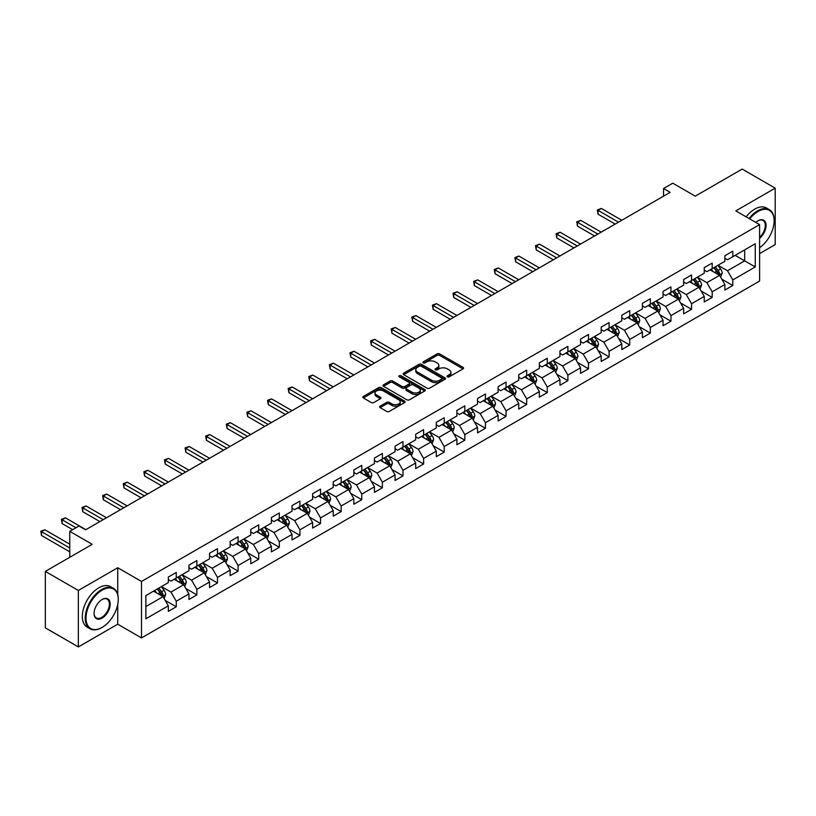 <?xml version="1.0" encoding="UTF-8"?>
<svg xmlns="http://www.w3.org/2000/svg" width="816" height="816" viewBox="0 0 816 816"><rect width="100%" height="100%" fill="white"/><g stroke="black" fill="none" stroke-linecap="round" stroke-linejoin="round"><path stroke-width="1.22" d="M447.423 376.819A1.285 0.745 0 0 0 449.239 376.819L463.019 368.863A1.836 1.061 0 0 0 463.559 368.118A1.836 1.061 0 0 0 463.019 367.363L439.671 353.889A1.836 1.061 0 0 0 437.08 353.889L423.3 361.845A1.285 0.745 0 0 0 422.923 362.365A1.285 0.745 0 0 0 423.3 362.896A1.285 0.745 0 0 0 425.116 362.896L426.901 361.865A5.865 3.386 0 0 1 435.203 361.865L437.152 362.987A5.865 3.386 0 0 1 438.865 365.384A5.865 3.386 0 0 1 437.152 367.781L435.367 368.812A1.285 0.745 0 0 0 434.989 369.332A1.285 0.745 0 0 0 435.367 369.862A1.285 0.745 0 0 0 437.182 369.862L438.967 368.832A5.865 3.386 0 0 1 447.26 368.832L449.208 369.954A5.865 3.386 0 0 1 450.932 372.351A5.865 3.386 0 0 1 449.208 374.748L447.423 375.778A1.285 0.745 0 0 0 447.046 376.298A1.285 0.745 0 0 0 447.423 376.819L447.423 375.778M380.144 406.154A1.836 1.061 0 0 0 379.613 406.909A1.836 1.061 0 0 0 380.144 407.653L386.692 411.437A1.836 1.061 0 0 0 389.293 411.437L404.593 402.594A1.836 1.061 0 0 0 405.134 401.849A1.836 1.061 0 0 0 404.593 401.105L381.245 387.62A1.836 1.061 0 0 0 378.655 387.62L363.355 396.454A1.836 1.061 0 0 0 362.814 397.208A1.836 1.061 0 0 0 363.355 397.953L371.26 402.523A1.836 1.061 0 0 0 373.861 402.523L380.409 398.738A1.836 1.061 0 0 0 380.939 397.994A1.836 1.061 0 0 0 380.409 397.249L376.482 394.975A4.906 2.836 0 0 1 375.044 392.975A4.906 2.836 0 0 1 378.073 390.364A4.906 2.836 0 0 1 383.418 390.976L398.789 399.85A4.906 2.836 0 0 1 400.228 401.849A4.906 2.836 0 0 1 397.198 404.471A4.906 2.836 0 0 1 391.853 403.849L389.293 402.37A1.836 1.061 0 0 0 386.692 402.37L380.144 406.154L380.144 407.653L386.692 403.9L386.692 402.37M759.604 253.603L775.2 244.596L775.2 188.149L742.172 169.075L695.263 196.156L672.802 183.192L663.551 188.527L670.16 192.341L85.619 529.829L79.009 526.014L69.758 531.349L69.758 557.287M117.728 594.538L117.728 567.742L78.346 590.468L45.319 571.404L92.228 544.323L69.758 531.349M117.728 567.742L141.505 581.471L759.604 224.614L759.604 281.061L141.505 637.918L141.505 581.471M775.2 188.149L735.828 210.885L759.604 224.614M427.033 388.151A1.836 1.061 0 0 0 429.624 388.151L444.924 379.307A1.836 1.061 0 0 0 445.465 378.563A1.836 1.061 0 0 0 444.924 377.818L421.586 364.334A1.836 1.061 0 0 0 418.985 364.334L403.685 373.167A1.836 1.061 0 0 0 403.145 373.922A1.836 1.061 0 0 0 403.685 374.666L427.033 388.151M399.728 377.094A1.285 0.745 0 0 1 401.023 377.278L401.023 375.758L424.759 389.456A1.836 1.061 0 0 1 425.299 390.201A1.836 1.061 0 0 1 424.759 390.956L409.459 399.789A1.836 1.061 0 0 1 406.868 399.789L383.52 386.315L390.068 382.561L390.068 381.031L383.52 384.815A1.836 1.061 0 0 0 382.979 385.56A1.836 1.061 0 0 0 383.52 386.315L383.52 384.815M390.068 382.561A1.836 1.061 0 0 1 392.659 382.561L392.659 381.031A1.836 1.061 0 0 0 390.068 381.031M392.659 381.031L402.125 386.498A1.836 1.061 0 0 0 404.726 386.498L409.071 383.989A1.836 1.061 0 0 0 409.601 383.245A1.836 1.061 0 0 0 409.071 382.49L399.208 376.798A1.285 0.745 0 0 1 398.83 376.278A1.285 0.745 0 0 1 399.626 375.595A1.285 0.745 0 0 1 401.023 375.758M78.346 590.468L78.346 646.925L45.319 627.851L45.319 571.404M165.23 600.423L176.256 606.798L176.256 601.229L188.945 593.905L188.945 599.474L196.87 594.895L196.87 589.325L209.559 582.002L209.559 587.571L217.484 582.991L217.484 577.422L230.163 570.109L230.163 575.668L238.099 571.098L238.099 565.529L250.777 558.205L250.777 563.774L258.703 559.195L258.703 553.625L271.391 546.302L271.391 551.871L279.317 547.291L279.317 541.722L292.006 534.398L292.006 539.968L299.931 535.398L299.931 529.829L312.62 522.505L312.62 528.074L320.545 523.495L320.545 517.925L333.224 510.602L333.224 516.171L341.159 511.591L341.159 506.022L353.838 498.698L353.838 504.268L361.763 499.698L361.763 494.129L374.452 486.805L374.452 492.374L382.378 487.795L382.378 482.225L395.066 474.902L395.066 480.471L402.992 475.891L402.992 470.322L415.681 462.998L415.681 468.568L423.606 463.988L423.606 458.429L436.285 451.105L436.285 456.674L444.22 452.095L444.22 446.525L456.899 439.202L456.899 444.771L464.824 440.191L464.824 434.622L477.513 427.298L477.513 432.868L485.438 428.288L485.438 422.719L498.127 415.395L498.127 420.964L506.053 416.395L506.053 410.825L518.741 403.502L518.741 409.071L526.667 404.491L526.667 398.922L539.345 391.598L539.345 397.168L547.281 392.588L547.281 387.019L559.96 379.695L559.96 385.264L567.885 380.695L567.885 375.125L580.574 367.802L580.574 373.371L588.499 368.791L588.499 363.222L601.188 355.898L601.188 361.468L609.113 356.888L609.113 351.319L621.802 343.995L621.802 349.564L629.728 344.995L629.728 339.425L642.406 332.102L642.406 337.671L650.342 333.091L650.342 327.522L663.02 320.198L663.02 325.768L670.946 321.188L670.946 315.619L683.635 308.295L683.635 313.864L691.56 309.284L691.56 303.715L704.249 296.392L704.249 301.961L712.174 297.391L712.174 291.822L724.863 284.498L724.863 290.068L732.788 285.488L732.788 279.919L755.249 266.954L755.249 243.76L744.682 249.859L744.682 260.845L755.249 266.954M176.256 606.798L168.331 611.378L168.331 605.809L145.87 618.773L145.87 595.578L168.331 582.614L168.331 577.045L176.256 572.465L176.256 578.034L188.945 570.71L188.945 565.141L196.87 560.572L196.87 566.141L209.559 558.817L209.559 553.248L217.484 548.668L217.484 554.237L230.163 546.914L230.163 541.345L238.099 536.765L238.099 542.334L250.777 535.01L250.777 529.441L258.703 524.872L258.703 530.441L271.391 523.117L271.391 517.548L279.317 512.968L279.317 518.537L292.006 511.214L292.006 505.645L299.931 501.065L299.931 506.634L312.62 499.31L312.62 493.741L320.545 489.161L320.545 494.731L333.224 487.407L333.224 481.838L341.159 477.268L341.159 482.837L353.838 475.514L353.838 469.945L361.763 465.365L361.763 470.934L374.452 463.61L374.452 458.041L382.378 453.461L382.378 459.031L395.066 451.707L395.066 446.138L402.992 441.568L402.992 447.137L415.681 439.814L415.681 434.245L423.606 429.665L423.606 435.234L436.285 427.91L436.285 422.341L444.22 417.761L444.22 423.331L456.899 416.007L456.899 410.438L464.824 405.868L464.824 411.437L477.513 404.114L477.513 398.545L485.438 393.965L485.438 399.534L498.127 392.21L498.127 386.641L506.053 382.061L506.053 387.631L518.741 380.307L518.741 374.738L526.667 370.158L526.667 375.727L539.345 368.404L539.345 362.845L547.281 358.265L547.281 363.834L559.96 356.51L559.96 350.941L567.885 346.361L567.885 351.931L580.574 344.607L580.574 339.038L588.499 334.458L588.499 340.027L601.188 332.704L601.188 327.134L609.113 322.565L609.113 328.134L621.802 320.81L621.802 315.241L629.728 310.661L629.728 316.231L642.406 308.907L642.406 303.338L650.342 298.758L650.342 304.327L663.02 297.004L663.02 291.434L670.946 286.865L670.946 292.434L683.635 285.11L683.635 279.541L691.56 274.961L691.56 280.531L704.249 273.207L704.249 267.638L712.174 263.058L712.174 268.627L724.863 261.304L724.863 255.734L732.788 251.165L732.788 256.724L755.249 243.76M174.145 579.258L183.661 584.746L170.972 592.069L161.456 586.582M168.331 579.564L170.972 581.084L176.256 578.034M170.972 592.069L176.256 601.229M183.661 584.746L188.945 593.905M194.759 567.355L204.265 572.852L191.587 580.176L182.07 574.678M188.945 567.661L191.587 569.191L196.87 566.141M191.587 580.176L196.87 589.325M204.265 572.852L209.559 582.002M215.373 555.461L224.879 560.949L212.201 568.273L202.684 562.785M209.559 555.757L212.201 557.287L217.484 554.237M212.201 568.273L217.484 577.422M224.879 560.949L230.163 570.109M235.977 543.558L245.494 549.046L232.815 556.369L223.298 550.882M230.163 543.864L232.815 545.384L238.099 542.334M232.815 556.369L238.099 565.529M245.494 549.046L250.777 558.205M256.591 531.655L266.108 537.152L253.419 544.476L243.913 538.978M250.777 531.961L253.419 533.491L258.703 530.441M253.419 544.476L258.703 553.625M266.108 537.152L271.391 546.302M277.205 519.751L286.722 525.249L274.033 532.573L264.517 527.075M271.391 520.057L274.033 521.587L279.317 518.537M274.033 532.573L279.317 541.722M286.722 525.249L292.006 534.398M297.82 507.858L307.326 513.346L294.647 520.669L285.131 515.182M292.006 508.164L294.647 509.684L299.931 506.634M294.647 520.669L299.931 529.829M307.326 513.346L312.62 522.505M318.434 495.955L327.94 501.452L315.262 508.776L305.745 503.278M312.62 496.261L315.262 497.791L320.545 494.731M315.262 508.776L320.545 517.925M327.94 501.452L333.224 510.602M339.038 484.051L348.554 489.549L335.876 496.873L326.359 491.375M333.224 484.357L335.876 485.887L341.159 482.837M335.876 496.873L341.159 506.022M348.554 489.549L353.838 498.698M359.652 472.158L369.169 477.646L356.48 484.969L346.973 479.482M353.838 472.464L356.48 473.984L361.763 470.934M356.48 484.969L361.763 494.129M369.169 477.646L374.452 486.805M380.266 460.255L389.783 465.742L377.094 473.066L367.577 467.578M374.452 460.561L377.094 462.08L382.378 459.031M377.094 473.066L382.378 482.225M389.783 465.742L395.066 474.902M400.88 448.351L410.387 453.849L397.708 461.173L388.192 455.675M395.066 448.657L397.708 450.187L402.992 447.137M397.708 461.173L402.992 470.322M410.387 453.849L415.681 462.998M421.495 436.458L431.001 441.946L418.322 449.269L408.806 443.782M415.681 436.764L418.322 438.284L423.606 435.234M418.322 449.269L423.606 458.429M431.001 441.946L436.285 451.105M442.099 424.555L451.615 430.042L438.926 437.366L429.42 431.878M436.285 424.861L438.926 426.38L444.22 423.331M438.926 437.366L444.22 446.525M451.615 430.042L456.899 439.202M462.713 412.651L472.229 418.149L459.541 425.473L450.034 419.975M456.899 412.957L459.541 414.487L464.824 411.437M459.541 425.473L464.824 434.622M472.229 418.149L477.513 427.298M483.327 400.758L492.844 406.246L480.155 413.569L470.638 408.071M477.513 401.054L480.155 402.584L485.438 399.534M480.155 413.569L485.438 422.719M492.844 406.246L498.127 415.395M503.941 388.855L513.448 394.342L500.769 401.666L491.252 396.178M498.127 389.161L500.769 390.68L506.053 387.631M500.769 401.666L506.053 410.825M513.448 394.342L518.741 403.502M524.555 376.951L534.062 382.449L521.383 389.773L511.867 384.275M518.741 377.257L521.383 378.787L526.667 375.727M521.383 389.773L526.667 398.922M534.062 382.449L539.345 391.598M545.159 365.048L554.676 370.546L541.987 377.869L532.481 372.371M539.345 365.354L541.987 366.884L547.281 363.834M541.987 377.869L547.281 387.019M554.676 370.546L559.96 379.695M565.774 353.155L575.29 358.642L562.601 365.966L553.095 360.478M559.96 353.461L562.601 354.98L567.885 351.931M562.601 365.966L567.885 375.125M575.29 358.642L580.574 367.802M586.388 341.251L595.904 346.749L583.216 354.062L573.699 348.575M580.574 341.557L583.216 343.087L588.499 340.027M583.216 354.062L588.499 363.222M595.904 346.749L601.188 355.898M607.002 329.348L616.508 334.846L603.83 342.169L594.313 336.671M601.188 329.654L603.83 331.184L609.113 328.134M603.83 342.169L609.113 351.319M616.508 334.846L621.802 343.995M627.616 317.455L637.123 322.942L624.444 330.266L614.927 324.778M621.802 317.761L624.444 319.28L629.728 316.231M624.444 330.266L629.728 339.425M637.123 322.942L642.406 332.102M648.22 305.551L657.737 311.039L645.048 318.362L635.542 312.875M642.406 305.857L645.048 307.377L650.342 304.327M645.048 318.362L650.342 327.522M657.737 311.039L663.02 320.198M668.834 293.648L678.351 299.146L665.662 306.469L656.156 300.971M663.02 293.954L665.662 295.484L670.946 292.434M665.662 306.469L670.946 315.619M678.351 299.146L683.635 308.295M689.449 281.755L698.965 287.242L686.276 294.566L676.76 289.078M683.635 282.05L686.276 283.58L691.56 280.531M686.276 294.566L691.56 303.715M698.965 287.242L704.249 296.392M710.063 269.851L719.569 275.339L706.891 282.662L697.374 277.175M704.249 270.157L706.891 271.677L712.174 268.627M706.891 282.662L712.174 291.822M719.569 275.339L724.863 284.498M735.165 255.357L744.682 260.845L727.505 270.769L717.988 265.271M724.863 258.254L727.505 259.784L732.788 256.724M727.505 270.769L732.788 279.919M78.346 646.925L117.728 624.189L141.505 637.918M663.551 188.527L663.551 196.156M145.87 606.563L163.047 596.649L153.53 591.161M163.047 596.649L168.331 605.809M721.752 279.123L732.788 285.488M701.138 291.016L712.174 297.391M680.534 302.92L691.56 309.284M659.92 314.823L670.946 321.188M639.305 326.716L650.342 333.091M618.691 338.62L629.728 344.995M598.077 350.523L609.113 356.888M577.473 362.416L588.499 368.791M556.859 374.32L567.885 380.695M536.245 386.223L547.281 392.588M515.63 398.126L526.667 404.491M495.016 410.02L506.053 416.395M474.412 421.923L485.438 428.288M453.798 433.826L464.824 440.191M433.184 445.72L444.22 452.095M412.57 457.623L423.606 463.988M391.955 469.526L402.992 475.891M371.351 481.42L382.378 487.795M350.737 493.323L361.763 499.698M330.123 505.226L341.159 511.591M309.509 517.12L320.545 523.495M288.895 529.023L299.931 535.398M268.291 540.926L279.317 547.291M247.676 552.83L258.703 559.195M227.062 564.723L238.099 571.098M206.448 576.626L217.484 582.991M185.834 588.53L196.87 594.895M117.728 624.189L117.728 604.503M447.933 377.002L449.208 376.268A5.865 3.386 0 0 0 450.932 373.871L450.932 372.351M438.865 365.384L438.865 366.914A5.865 3.386 0 0 1 437.152 369.301L435.877 370.036M462.998 368.883L439.671 355.419A1.836 1.061 0 0 0 437.08 355.419L423.81 363.079M444.904 379.328L421.586 365.864A1.836 1.061 0 0 0 418.985 365.864L403.706 374.687M441.691 379.083A1.285 0.745 0 0 0 442.058 378.563A1.285 0.745 0 0 0 441.691 378.043L421.199 366.211A1.285 0.745 0 0 0 419.383 366.211L417.496 367.292A5.865 3.386 0 0 0 415.783 369.689A5.865 3.386 0 0 0 417.496 372.086L431.501 380.174A5.865 3.386 0 0 0 439.804 380.174L441.691 379.083L441.691 380.613A1.285 0.745 0 0 0 442.058 380.093L442.058 378.563M415.783 369.689L415.783 371.219A5.865 3.386 0 0 0 417.496 373.616L417.496 372.086M441.691 380.613L439.804 381.694A5.865 3.386 0 0 1 431.501 381.694L417.496 373.616M392.659 382.561L402.125 388.028A1.836 1.061 0 0 0 404.726 388.028L409.071 385.519A1.836 1.061 0 0 0 409.601 384.764L409.601 383.245M401.023 377.278L424.738 390.966M411.958 392.17A4.906 2.836 0 0 0 417.302 392.782A4.906 2.836 0 0 0 420.332 390.17A4.906 2.836 0 0 0 418.894 388.161L413.477 385.04A1.836 1.061 0 0 0 410.887 385.04L406.541 387.549A1.836 1.061 0 0 0 406.001 388.294A1.836 1.061 0 0 0 406.541 389.048L411.958 392.17L411.958 393.7A4.906 2.836 0 0 0 417.302 394.312A4.906 2.836 0 0 0 420.332 391.69L420.332 390.17M406.001 388.294L406.001 389.824A1.836 1.061 0 0 0 406.541 390.568L406.541 389.048M411.958 393.7L406.541 390.568M400.228 401.849L400.228 403.379A4.906 2.836 0 0 1 397.198 405.991A4.906 2.836 0 0 1 391.853 405.379L389.293 403.9A1.836 1.061 0 0 0 386.692 403.9M375.044 392.975L375.044 394.505A4.906 2.836 0 0 0 376.482 396.505L376.482 394.975M380.378 398.759L376.482 396.505M404.593 401.105L404.593 402.594L381.245 389.15A1.836 1.061 0 0 0 378.655 389.15L363.375 397.973L363.355 396.454M720.62 277.154L722.191 273.187A4.947 2.856 -120 0 0 720.61 268.974L717.886 265.333M713.133 271.616L711.277 269.147M621.802 220.269L601.361 208.468L598.057 210.375L598.057 214.19L615.193 224.084M718.804 274.9L719.518 273.401A4.947 2.856 -120 0 0 718.1 270.422L715.367 266.781M714.133 267.495L717.152 271.534A2.519 1.459 60 0 1 717.611 272.299L719.518 273.401M713.786 267.699L716.509 271.34A4.947 2.856 60 0 1 717.927 274.319M598.057 214.19L597.332 209.947L618.497 222.176M597.332 209.947L601.361 208.468M759.604 247.717A22.797 13.158 120 0 0 774.139 220.799A22.797 13.158 120 0 0 758.023 211.497A22.797 13.158 120 0 0 749.741 218.912M749.057 218.525A23.358 13.484 -60 0 1 757.625 210.803A23.358 13.484 -60 0 1 769.304 209.651A23.358 13.484 -60 0 1 774.139 220.34A23.358 13.484 -60 0 1 774.139 220.575M755.82 222.421A11.393 6.579 -60 0 1 758.023 220.799L758.023 220.799A11.393 6.579 -60 0 1 766.04 224.553A11.393 6.579 -60 0 1 759.604 238.313M746.15 216.842A23.358 13.484 -60 0 1 754.718 209.131A23.358 13.484 -60 0 1 766.397 207.968L769.304 209.651M759.604 237.283A10.843 6.253 120 0 0 765.031 227.899A10.843 6.253 120 0 0 763.042 220.493A10.843 6.253 120 0 0 757.819 220.922M101.735 627.626L102.133 627.392A22.797 13.158 120 0 0 118.259 599.474A22.797 13.158 120 0 0 102.133 590.162A22.797 13.158 120 0 0 86.017 618.089A22.797 13.158 120 0 0 102.133 627.392L101.735 627.626A23.358 13.484 -60 0 1 90.056 628.779A23.358 13.484 -60 0 1 86.476 610.062A23.358 13.484 -60 0 1 101.735 589.478A23.358 13.484 -60 0 1 113.414 588.326A23.358 13.484 -60 0 1 118.259 599.015A23.358 13.484 -60 0 1 118.249 599.25M102.133 618.089A11.393 6.579 -60 0 1 94.075 613.428A11.393 6.579 -60 0 1 102.133 599.474L102.133 599.474A11.393 6.579 -60 0 1 110.191 604.126A11.393 6.579 -60 0 1 102.133 618.089M94.075 613.204A10.843 6.253 120 0 0 96.319 617.936A10.843 6.253 120 0 0 101.735 617.396A10.843 6.253 120 0 0 108.814 607.849A10.843 6.253 120 0 0 107.161 599.168A10.843 6.253 120 0 0 101.929 599.587M90.056 628.779L87.149 627.096A23.358 13.484 -60 0 1 83.569 608.379A23.358 13.484 -60 0 1 98.828 587.806A23.358 13.484 -60 0 1 110.507 586.643L113.414 588.326M700.006 289.048L701.576 285.09A4.947 2.856 -120 0 0 699.995 280.877L697.272 277.236M692.519 283.519L690.662 281.051M601.188 232.162L580.747 220.361L577.442 222.268L577.442 226.083L594.578 235.977M698.2 286.804L698.904 285.304A4.947 2.856 -120 0 0 697.486 282.326L694.763 278.684M693.518 279.398L696.548 283.438A2.519 1.459 60 0 1 697.007 284.203L698.904 285.304M693.172 279.602L695.905 283.244A4.947 2.856 60 0 1 697.323 286.222M577.442 226.083L576.718 221.85L597.883 234.07M576.718 221.85L580.747 220.361M679.391 300.951L680.962 296.993A4.947 2.856 -120 0 0 679.381 292.771L676.658 289.139M671.905 295.423L670.048 292.944M580.574 244.066L560.133 232.264L556.828 234.172L556.828 237.986L573.964 247.88M677.586 298.697L678.29 297.197A4.947 2.856 -120 0 0 676.872 294.229L674.149 290.588M672.904 291.302L675.934 295.341A2.519 1.459 60 0 1 676.393 296.106L678.29 297.197M672.557 291.496L675.291 295.137A4.947 2.856 60 0 1 676.709 298.115M556.828 237.986L556.104 233.753L577.269 245.973M556.104 233.753L560.133 232.264M658.777 312.854L660.348 308.887A4.947 2.856 -120 0 0 658.777 304.674L656.044 301.033M651.29 307.326L649.434 304.847M559.96 255.969L539.519 244.168L536.214 246.075L536.214 249.89L553.35 259.784M656.972 310.6L657.676 309.101A4.947 2.856 -120 0 0 656.258 306.122L653.534 302.481M652.29 303.205L655.319 307.234A2.519 1.459 60 0 1 655.778 308.009L657.676 309.101M651.953 303.399L654.677 307.04A4.947 2.856 60 0 1 656.095 310.019M536.214 249.89L535.49 245.657L556.655 257.876M535.49 245.657L539.519 244.168M638.173 324.748L639.744 320.79A4.947 2.856 -120 0 0 638.163 316.577L635.429 312.936M630.676 319.219L628.83 316.751M539.345 267.862L518.905 256.061L515.61 257.968L515.61 261.783L532.746 271.677M636.358 322.504L637.072 321.004A4.947 2.856 -120 0 0 635.654 318.026L632.92 314.384M631.686 315.098L634.705 319.138A2.519 1.459 60 0 1 635.164 319.903L637.072 321.004M631.339 315.302L634.063 318.944A4.947 2.856 60 0 1 635.48 321.922M515.61 261.783L514.876 257.55L536.051 269.77M514.876 257.55L518.905 256.061M617.559 336.651L619.13 332.693A4.947 2.856 -120 0 0 617.549 328.471L614.825 324.839M610.072 331.123L608.216 328.654M518.741 279.766L498.301 267.964L494.996 269.872L494.996 273.686L512.132 283.58M615.743 334.397L616.457 332.908A4.947 2.856 -120 0 0 615.04 329.929L612.306 326.288M611.072 327.002L614.091 331.041A2.519 1.459 60 0 1 614.55 331.806L616.457 332.908M610.725 327.196L613.448 330.837A4.947 2.856 60 0 1 614.866 333.815M494.996 273.686L494.272 269.453L515.437 281.673M494.272 269.453L498.301 267.964M596.945 348.554L598.516 344.597A4.947 2.856 -120 0 0 596.935 340.374L594.211 336.733M589.458 343.026L587.602 340.547M498.127 291.669L477.686 279.868L474.382 281.775L474.382 285.59L491.518 295.484M595.139 346.3L595.843 344.801A4.947 2.856 -120 0 0 594.425 341.822L591.702 338.181M590.458 338.905L593.487 342.944A2.519 1.459 60 0 1 593.946 343.709L595.843 344.801M590.111 339.099L592.844 342.74A4.947 2.856 60 0 1 594.262 345.719M474.382 285.59L473.657 281.357L494.822 293.576M473.657 281.357L477.686 279.868M576.331 360.448L577.901 356.49A4.947 2.856 -120 0 0 576.32 352.277L573.597 348.636M568.844 354.919L566.987 352.451M477.513 303.562L457.072 291.771L453.767 293.668L453.767 297.483L470.903 307.377M574.525 358.204L575.229 356.704A4.947 2.856 -120 0 0 573.811 353.726L571.088 350.084M569.843 350.798L572.873 354.838A2.519 1.459 60 0 1 573.332 355.603L575.229 356.704M569.497 351.002L572.23 354.644A4.947 2.856 60 0 1 573.648 357.622M453.767 297.483L453.043 293.25L474.208 305.47M453.043 293.25L457.072 291.771M555.716 372.351L557.287 368.393A4.947 2.856 -120 0 0 555.716 364.181L552.983 360.539M548.23 366.823L546.383 364.354M456.899 315.466L436.458 303.664L433.153 305.572L433.153 309.386L450.289 319.28M553.911 370.107L554.615 368.608A4.947 2.856 -120 0 0 553.197 365.629L550.474 361.988M549.229 362.702L552.259 366.741A2.519 1.459 60 0 1 552.718 367.506L554.615 368.608M548.893 362.906L551.616 366.537A4.947 2.856 60 0 1 553.034 369.515M433.153 309.386L432.429 305.153L453.594 317.373M432.429 305.153L436.458 303.664M535.112 384.254L536.683 380.297A4.947 2.856 -120 0 0 535.102 376.074L532.369 372.433M527.615 378.726L525.769 376.247M436.285 327.369L415.844 315.568L412.549 317.475L412.549 321.29L429.685 331.184M533.297 382L534.011 380.501A4.947 2.856 -120 0 0 532.593 377.522L529.859 373.881M528.625 374.605L531.644 378.644A2.519 1.459 60 0 1 532.103 379.409L534.011 380.501M528.278 374.799L531.002 378.44A4.947 2.856 60 0 1 532.42 381.419M412.549 321.29L411.815 317.057L432.99 329.276M411.815 317.057L415.844 315.568M514.498 396.158L516.069 392.19A4.947 2.856 -120 0 0 514.488 387.977L511.765 384.336M507.011 390.619L505.155 388.151M415.681 339.272L395.24 327.471L391.935 329.378L391.935 333.193L409.071 343.087M512.683 393.904L513.397 392.404A4.947 2.856 -120 0 0 511.979 389.426L509.245 385.784M508.011 386.498L511.03 390.538A2.519 1.459 60 0 1 511.489 391.303L513.397 392.404M507.664 386.702L510.388 390.344A4.947 2.856 60 0 1 511.805 393.322M391.935 333.193L391.211 328.95L412.376 341.18M391.211 328.95L395.24 327.471M493.884 408.051L495.455 404.093A4.947 2.856 -120 0 0 493.874 399.881L491.15 396.239M486.397 402.523L484.541 400.054M395.066 351.166L374.626 339.364L371.321 341.272L371.321 345.086L388.457 354.98M492.079 405.807L492.782 404.308A4.947 2.856 -120 0 0 491.365 401.329L488.641 397.688M487.397 398.402L490.426 402.441A2.519 1.459 60 0 1 490.885 403.206L492.782 404.308M487.05 398.606L489.784 402.247A4.947 2.856 60 0 1 491.201 405.226M371.321 345.086L370.597 340.853L391.762 353.073M370.597 340.853L374.626 339.364M473.27 419.954L474.841 415.997A4.947 2.856 -120 0 0 473.26 411.774L470.536 408.133M465.783 414.426L463.927 411.947M374.452 363.069L354.011 351.268L350.707 353.175L350.707 356.99L367.843 366.884M471.464 417.7L472.168 416.201A4.947 2.856 -120 0 0 470.75 413.222L468.027 409.591M466.783 410.305L469.812 414.344A2.519 1.459 60 0 1 470.271 415.109L472.168 416.201M466.436 410.499L469.169 414.14A4.947 2.856 60 0 1 470.587 417.119M350.707 356.99L349.982 352.757L371.147 364.976M349.982 352.757L354.011 351.268M452.656 431.858L454.226 427.89A4.947 2.856 -120 0 0 452.656 423.677L449.922 420.036M445.169 426.329L443.323 423.851M353.838 374.972L333.397 363.171L330.092 365.078L330.092 368.893L347.228 378.787M450.85 429.604L451.554 428.104A4.947 2.856 -120 0 0 450.136 425.126L447.413 421.484M446.168 422.198L449.198 426.238A2.519 1.459 60 0 1 449.657 427.013L451.554 428.104M445.832 422.402L448.555 426.044A4.947 2.856 60 0 1 449.973 429.022M330.092 368.893L329.368 364.66L350.533 376.88M329.368 364.66L333.397 363.171M432.052 443.751L433.622 439.793A4.947 2.856 -120 0 0 432.041 435.581L429.308 431.939M424.555 438.223L422.708 435.754M333.224 386.866L312.783 375.064L309.488 376.972L309.488 380.786L326.624 390.68M430.236 441.507L430.95 440.008A4.947 2.856 -120 0 0 429.532 437.029L426.799 433.388M425.564 434.102L428.584 438.141A2.519 1.459 60 0 1 429.043 438.906L430.95 440.008M425.218 434.306L427.941 437.947A4.947 2.856 60 0 1 429.359 440.926M309.488 380.786L308.754 376.553L329.929 388.773M308.754 376.553L312.783 375.064M411.437 455.654L413.008 451.697A4.947 2.856 -120 0 0 411.427 447.474L408.704 443.843M403.951 450.126L402.094 447.658M312.62 398.769L292.179 386.968L288.874 388.875L288.874 392.69L306.01 402.584M409.622 453.4L410.336 451.911A4.947 2.856 -120 0 0 408.918 448.933L406.184 445.291M404.95 446.005L407.969 450.044A2.519 1.459 60 0 1 408.428 450.809L410.336 451.911M404.603 446.199L407.327 449.84A4.947 2.856 60 0 1 408.745 452.819M288.874 392.69L288.15 388.457L309.315 400.676M288.15 388.457L292.179 386.968M390.823 467.558L392.394 463.6A4.947 2.856 -120 0 0 390.813 459.377L388.09 455.736M383.336 462.029L381.48 459.551M292.006 410.672L271.565 398.871L268.26 400.778L268.26 404.593L285.396 414.487M389.018 465.304L389.722 463.804A4.947 2.856 -120 0 0 388.304 460.826L385.58 457.184M384.336 457.909L387.365 461.948A2.519 1.459 60 0 1 387.824 462.713L389.722 463.804M383.989 458.102L386.723 461.744A4.947 2.856 60 0 1 388.141 464.722M268.26 404.593L267.536 400.36L288.701 412.58M267.536 400.36L271.565 398.871M370.209 479.451L371.78 475.493A4.947 2.856 -120 0 0 370.199 471.281L367.475 467.639M362.722 473.923L360.866 471.454M271.391 422.566L250.951 410.774L247.646 412.672L247.646 416.486L264.782 426.38M368.404 477.207L369.107 475.708A4.947 2.856 -120 0 0 367.69 472.729L364.966 469.088M363.722 469.802L366.751 473.841A2.519 1.459 60 0 1 367.21 474.606L369.107 475.708M363.375 470.006L366.109 473.647A4.947 2.856 60 0 1 367.526 476.626M247.646 416.486L246.922 412.253L268.087 424.473M246.922 412.253L250.951 410.774M349.595 491.354L351.166 487.397A4.947 2.856 -120 0 0 349.595 483.184L346.861 479.543M342.108 485.826L340.262 483.358M250.777 434.469L230.336 422.668L227.032 424.575L227.032 428.39L244.168 438.284M347.789 489.1L348.493 487.611A4.947 2.856 -120 0 0 347.075 484.633L344.352 480.991M343.108 481.705L346.137 485.744A2.519 1.459 60 0 1 346.596 486.509L348.493 487.611M342.771 481.899L345.494 485.54A4.947 2.856 60 0 1 346.912 488.519M227.032 428.39L226.307 424.157L247.472 436.376M226.307 424.157L230.336 422.668M328.991 503.258L330.562 499.3A4.947 2.856 -120 0 0 328.981 495.077L326.247 491.436M321.494 497.729L319.648 495.251M230.163 446.372L209.722 434.571L206.428 436.478L206.428 440.293L223.564 450.187M327.175 501.004L327.889 499.504A4.947 2.856 -120 0 0 326.471 496.526L323.738 492.884M322.504 493.609L325.523 497.648A2.519 1.459 60 0 1 325.982 498.413L327.889 499.504M322.157 493.802L324.88 497.444A4.947 2.856 60 0 1 326.298 500.422M206.428 440.293L205.693 436.06L226.868 448.28M205.693 436.06L209.722 434.571M308.377 515.161L309.947 511.193A4.947 2.856 -120 0 0 308.366 506.981L305.643 503.339M300.89 509.623L299.033 507.154M209.559 458.276L189.118 446.474L185.813 448.382L185.813 452.197L202.949 462.08M306.561 512.907L307.275 511.408A4.947 2.856 -120 0 0 305.857 508.429L303.124 504.788M301.889 505.502L304.909 509.541A2.519 1.459 60 0 1 305.368 510.306L307.275 511.408M301.543 505.706L304.266 509.347A4.947 2.856 60 0 1 305.684 512.326M185.813 452.197L185.089 447.953L206.254 460.183M185.089 447.953L189.118 446.474M287.762 527.054L289.333 523.097A4.947 2.856 -120 0 0 287.752 518.884L285.029 515.243M280.276 521.526L278.419 519.058M188.945 470.169L168.504 458.368L165.199 460.275L165.199 464.09L182.335 473.984M285.957 524.81L286.661 523.311A4.947 2.856 -120 0 0 285.243 520.333L282.52 516.691M281.275 517.405L284.305 521.444A2.519 1.459 60 0 1 284.764 522.209L286.661 523.311M280.928 517.609L283.662 521.24A4.947 2.856 60 0 1 285.08 524.219M165.199 464.09L164.475 459.857L185.64 472.076M164.475 459.857L168.504 458.368M267.148 538.958L268.719 535A4.947 2.856 -120 0 0 267.138 530.777L264.415 527.136M259.661 533.429L257.805 530.951M168.331 482.072L147.89 470.271L144.585 472.178L144.585 475.993L161.721 485.887M265.343 536.704L266.047 535.204A4.947 2.856 -120 0 0 264.629 532.226L261.905 528.595M260.661 529.309L263.69 533.348A2.519 1.459 60 0 1 264.149 534.113L266.047 535.204M260.314 529.502L263.048 533.144A4.947 2.856 60 0 1 264.466 536.122M144.585 475.993L143.861 471.76L165.026 483.98M143.861 471.76L147.89 470.271M246.534 550.861L248.115 546.893A4.947 2.856 -120 0 0 246.534 542.681L243.8 539.039M239.047 545.333L237.201 542.854M147.716 493.976L127.276 482.174L123.971 484.082L123.971 487.897L141.107 497.791M244.729 548.607L245.432 547.108A4.947 2.856 -120 0 0 244.015 544.129L241.291 540.488M240.047 541.202L243.076 545.241A2.519 1.459 60 0 1 243.535 546.016L245.432 547.108M239.71 541.406L242.434 545.047A4.947 2.856 60 0 1 243.851 548.026M123.971 487.897L123.247 483.664L144.412 495.883M123.247 483.664L127.276 482.174M225.93 562.754L227.501 558.797A4.947 2.856 -120 0 0 225.92 554.584L223.186 550.943M218.433 557.226L216.587 554.758M127.102 505.869L106.661 494.068L103.367 495.975L103.367 499.79L120.503 509.684M224.114 560.51L224.828 559.011A4.947 2.856 -120 0 0 223.411 556.033L220.677 552.391M219.443 553.105L222.462 557.144A2.519 1.459 60 0 1 222.921 557.909L224.828 559.011M219.096 553.309L221.819 556.951A4.947 2.856 60 0 1 223.237 559.929M103.367 499.79L102.632 495.557L123.808 507.776M102.632 495.557L106.661 494.068M205.316 574.658L206.887 570.7A4.947 2.856 -120 0 0 205.306 566.477L202.582 562.846M197.829 569.129L195.973 566.651M106.498 517.772L86.057 505.971L82.753 507.878L82.753 511.693L99.889 521.587M203.5 572.404L204.214 570.914A4.947 2.856 -120 0 0 202.796 567.936L200.073 564.295M198.829 565.009L201.848 569.048A2.519 1.459 60 0 1 202.307 569.813L204.214 570.914M198.482 565.202L201.205 568.844A4.947 2.856 60 0 1 202.623 571.822M82.753 511.693L82.028 507.46L103.193 519.68M82.028 507.46L86.057 505.971M184.702 586.561L186.272 582.604A4.947 2.856 -120 0 0 184.691 578.381L181.968 574.739M177.215 581.033L175.358 578.554M85.884 529.676L65.443 517.874L62.138 519.782L62.138 523.597L72.665 529.676M182.896 584.307L183.6 582.808A4.947 2.856 -120 0 0 182.182 579.829L179.459 576.188M178.214 576.912L181.244 580.941A2.519 1.459 60 0 1 181.703 581.716L183.6 582.808M177.868 577.106L180.601 580.747A4.947 2.856 60 0 1 182.019 583.726M62.138 523.597L61.414 519.364L75.97 527.768M61.414 519.364L65.443 517.874M164.087 598.454L165.658 594.497A4.947 2.856 -120 0 0 164.077 590.284L161.354 586.643M156.601 592.926L154.744 590.458M69.758 544.17L44.829 529.768L41.524 531.675L41.524 535.49L69.758 551.8M162.282 596.21L162.986 594.711A4.947 2.856 -120 0 0 161.568 591.733L158.845 588.091M157.6 588.805L160.63 592.844A2.519 1.459 60 0 1 161.089 593.609L162.986 594.711M157.253 589.009L159.987 592.651A4.947 2.856 60 0 1 161.405 595.629M41.524 535.49L40.8 531.257L69.758 547.985M40.8 531.257L44.829 529.768M449.208 376.268L449.208 374.748M435.367 369.862L435.367 368.812M437.152 369.301L437.152 367.781M423.3 362.896L423.3 361.845M437.08 355.419L437.08 353.889M439.671 355.419L439.671 353.889M463.019 368.863L463.019 367.363M403.685 374.666L403.685 373.167M418.985 365.864L418.985 364.334M421.586 365.864L421.586 364.334M444.924 379.307L444.924 377.818M431.501 381.694L431.501 380.174M439.804 381.694L439.804 380.174M402.125 388.028L402.125 386.498M404.726 388.028L404.726 386.498M409.071 385.519L409.071 383.989M424.759 390.956L424.759 389.456M389.293 403.9L389.293 402.37M391.853 405.379L391.853 403.849M380.409 398.738L380.409 397.249M378.655 389.15L378.655 387.62M381.245 389.15L381.245 387.62M719.09 275.063L722.16 273.289M718.1 270.422L720.61 268.974M714.581 272.452L716.509 271.34M698.476 286.957L701.546 285.182M697.486 282.326L699.995 280.877M693.967 284.356L695.905 283.244M677.861 298.86L680.932 297.085M676.872 294.229L679.381 292.771M673.353 296.259L675.291 295.137M657.247 310.763L660.317 308.989M656.258 306.122L658.777 304.674M652.739 308.162L654.677 307.04M636.633 322.657L639.703 320.892M635.654 318.026L638.163 316.577M632.125 320.056L634.063 318.944M616.029 334.56L619.099 332.785M615.04 329.929L617.549 328.471M611.521 331.959L613.448 330.837M595.415 346.463L598.485 344.689M594.425 341.822L596.935 340.374M590.906 343.862L592.844 342.74M574.801 358.367L577.871 356.592M573.811 353.726L576.32 352.277M570.292 355.756L572.23 354.644M554.186 370.26L557.257 368.485M553.197 365.629L555.716 364.181M549.678 367.659L551.616 366.537M533.572 382.163L536.653 380.389M532.593 377.522L535.102 376.074M529.064 379.562L531.002 378.44M512.968 394.067L516.038 392.292M511.979 389.426L514.488 387.977M508.46 391.456L510.388 390.344M492.354 405.96L495.424 404.185M491.365 401.329L493.874 399.881M487.846 403.359L489.784 402.247M471.74 417.863L474.81 416.089M470.75 413.222L473.26 411.774M467.231 415.262L469.169 414.14M451.126 429.767L454.196 427.992M450.136 425.126L452.656 423.677M446.617 427.166L448.555 426.044M430.511 441.66L433.592 439.895M429.532 437.029L432.041 435.581M426.003 439.059L427.941 437.947M409.907 453.563L412.978 451.789M408.918 448.933L411.427 447.474M405.399 450.962L407.327 449.84M389.293 465.467L392.363 463.692M388.304 460.826L390.813 459.377M384.785 462.866L386.723 461.744M368.679 477.37L371.749 475.595M367.69 472.729L370.199 471.281M364.171 474.759L366.109 473.647M348.065 489.263L351.135 487.489M347.075 484.633L349.595 483.184M343.556 486.662L345.494 485.54M327.451 501.167L330.531 499.392M326.471 496.526L328.981 495.077M322.942 498.566L324.88 497.444M306.847 513.07L309.917 511.295M305.857 508.429L308.366 506.981M302.338 510.459L304.266 509.347M286.232 524.963L289.303 523.189M285.243 520.333L287.752 518.884M281.724 522.362L283.662 521.24M265.618 536.867L268.688 535.092M264.629 532.226L267.138 530.777M261.11 534.266L263.048 533.144M245.004 548.77L248.074 546.995M244.015 544.129L246.534 542.681M240.496 546.169L242.434 545.047M224.39 560.663L227.47 558.899M223.411 556.033L225.92 554.584M219.881 558.062L221.819 556.951M203.786 572.567L206.856 570.792M202.796 567.936L205.306 566.477M199.277 569.966L201.205 568.844M183.172 584.47L186.242 582.695M182.182 579.829L184.691 578.381M178.663 581.869L180.601 580.747M162.557 596.363L165.628 594.599M161.568 591.733L164.077 590.284M158.049 593.762L159.987 592.651"/></g></svg>
